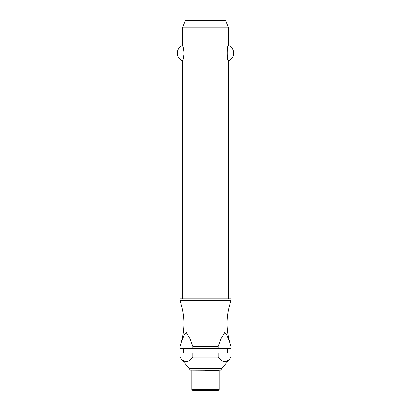 <?xml version="1.0" encoding="UTF-8"?>
<svg xmlns="http://www.w3.org/2000/svg" width="411" height="411" viewBox="0 0 411 411"><rect width="100%" height="100%" fill="white"/><g stroke="black" fill="none" stroke-linecap="round" stroke-linejoin="round"><path stroke-width="0.62" d="M179.997 346.057A65.904 65.904 0 0 0 179.869 300.544L231.131 300.544A65.904 65.904 0 0 0 231.003 346.057M228.382 298.807L228.382 60.823C226.785 61.532 226.785 44.717 228.382 45.426L228.382 27.871L182.618 27.871L182.618 45.426C183.09 45.791 183.583 48.359 184.102 53.127C183.583 57.894 183.09 60.458 182.618 60.823L182.618 298.807M183.542 48.4L182.618 45.426A8.235 8.235 0 0 0 182.618 60.823L183.542 57.848M227.458 48.4L226.898 53.127L227.458 57.848M231.131 300.544L231.131 298.807L179.869 298.807L179.869 300.544M227.468 352.992L227.468 348.235M183.532 348.235L183.532 352.992M179.869 357.113L179.869 352.992L192.764 352.992L192.764 357.113C188.464 362.975 184.169 362.975 179.869 357.113L190.344 370.116L220.656 370.116L231.131 357.113C226.831 362.975 222.536 362.975 218.236 357.113L218.236 352.992L231.131 352.992L231.131 357.113M191.773 370.311L191.773 389.536L192.687 390.45L218.313 390.45L219.227 389.536L219.227 370.311L190.344 370.116M182.618 27.871L185.284 20.55L225.716 20.55L228.382 27.871M228.382 45.426A8.235 8.235 0 0 1 228.382 60.823M218.236 346.411L221.087 338.69L224.642 332.643L226.677 334.893L228.228 338.561L231.131 346.411L231.131 348.235L218.236 348.235L218.236 346.411L192.764 346.411L192.764 348.235L179.869 348.235L179.869 346.411L182.772 338.561L184.323 334.893L186.358 332.643L189.913 338.69L192.764 346.411M220.656 370.116L205.5 370.311M192.764 348.235L218.236 348.235M192.764 352.992L218.236 352.992M192.764 357.113L218.236 357.113M191.773 389.536L219.227 389.536M188.932 368.446L222.068 368.446"/></g></svg>
